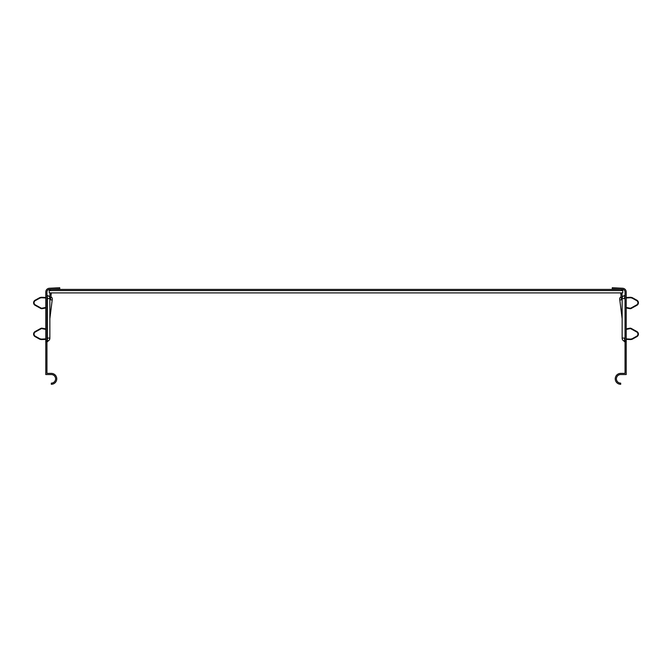 <?xml version="1.0" encoding="UTF-8"?>
<svg xmlns="http://www.w3.org/2000/svg" width="672" height="672" viewBox="0 0 672 672"><rect width="100%" height="100%" fill="white"/><g stroke="black" fill="none" stroke-linecap="round" stroke-linejoin="round"><path stroke-width="1.01" d="M622.726 289.422L622.726 292.891L49.274 292.891L49.274 289.422M622.726 290.573L49.274 290.573M49.426 289.414L59.783 288.868L59.716 287.708L49.367 288.254A3.772 3.772 0 0 0 45.788 292.018L45.788 374.539L51.299 374.539A4.292 4.292 0 0 1 55.6 378.832A4.292 4.292 0 0 1 51.299 383.132L51.299 384.292A5.46 5.46 0 0 0 56.759 378.832A5.46 5.46 0 0 0 51.299 373.38L46.948 373.38L46.948 292.018A2.612 2.612 0 0 1 49.426 289.414L50.434 289.414L50.434 290.573M621.566 290.573L621.566 289.414L622.574 289.414A2.612 2.612 0 0 1 625.052 292.018L625.052 373.38L620.701 373.38A5.46 5.46 0 0 0 615.241 378.832A5.46 5.46 0 0 0 620.701 384.292L620.701 383.132A4.292 4.292 0 0 1 616.4 378.832A4.292 4.292 0 0 1 620.701 374.539L626.212 374.539L626.212 292.018A3.772 3.772 0 0 0 622.633 288.254L612.284 287.708L612.217 288.868L622.574 289.414M621.566 289.414L50.434 289.414M49.854 338.31A2.789 2.789 0 0 1 47.368 341.082L47.368 295.604A2.789 2.789 0 0 1 49.61 297.251A2.789 2.789 0 0 0 47.368 295.604A2.789 2.789 0 0 1 49.854 298.376L49.854 338.31L49.854 298.376A2.789 2.789 0 0 0 47.368 295.604A0.462 0.462 0 0 1 46.948 295.142M50.837 296.797L50.467 299.796L52.189 300.006L52.29 299.242A2.327 2.327 0 0 0 50.837 296.797M50.467 299.796L51.223 293.748L50.072 293.597L49.61 297.251M50.072 293.597L50.156 292.891M51.223 293.748L51.324 292.891M49.854 318.738L52.189 300.006L49.854 318.738L49.854 338.075L49.854 318.738M52.29 299.242L52.189 300.006M625.052 295.092L624.96 295.42A0.462 0.462 0 0 1 624.632 295.604A2.789 2.789 0 0 0 622.146 298.376L622.146 298.376A2.789 2.789 0 0 1 624.632 295.604A2.789 2.789 0 0 0 622.39 297.251A2.789 2.789 0 0 1 624.632 295.604A0.462 0.462 0 0 0 625.052 295.142M622.146 338.31A2.789 2.789 0 0 0 624.632 341.082L624.632 338.075L622.146 338.075L622.146 298.612L624.632 298.612L624.632 295.604M621.163 296.797L621.163 296.797A2.327 2.327 0 0 0 619.71 299.242L622.146 318.738L619.811 300.006L621.533 299.796L621.163 296.797M620.676 292.891L620.777 293.748L621.928 293.597L622.39 297.251M620.777 293.748L621.533 299.796M621.844 292.891L621.928 293.597M626.212 307.952L629.756 308.641A2.318 2.318 0 0 0 631.327 308.389L636.905 305.298A2.898 2.898 0 0 0 636.905 300.224L632.839 297.965A5.284 5.284 0 0 0 630 297.31L626.212 297.511M626.212 307.474L629.849 308.179A1.856 1.856 0 0 0 631.1 307.986L636.678 304.895A2.436 2.436 0 0 0 636.678 300.628L632.612 298.376A4.822 4.822 0 0 0 630.025 297.772L626.212 297.973M626.212 338.89L630.025 339.091A4.822 4.822 0 0 0 632.612 338.486L636.678 336.235A2.436 2.436 0 0 0 636.678 331.968L631.1 328.877A1.856 1.856 0 0 0 629.849 328.684L626.212 329.389M626.212 339.352L630 339.553A5.284 5.284 0 0 0 632.839 338.898L636.905 336.638A2.898 2.898 0 0 0 636.905 331.565L631.327 328.474A2.318 2.318 0 0 0 629.756 328.222L626.212 328.919M623.49 340.687L625.052 342.048L624.893 341.191M45.788 307.952L42.244 308.641A2.318 2.318 0 0 1 40.673 308.389L35.095 305.298A2.898 2.898 0 0 1 35.095 300.224L39.161 297.965A5.284 5.284 0 0 1 42 297.31L45.788 297.511M45.788 307.474L42.151 308.179A1.856 1.856 0 0 1 40.9 307.986L35.322 304.895A2.436 2.436 0 0 1 35.322 300.628L39.388 298.376A4.822 4.822 0 0 1 41.975 297.772L45.788 297.973M45.788 338.89L41.975 339.091A4.822 4.822 0 0 1 39.388 338.486L35.322 336.235A2.436 2.436 0 0 1 35.322 331.968L40.9 328.877A1.856 1.856 0 0 1 42.151 328.684L45.788 329.389M45.788 339.352L42 339.553A5.284 5.284 0 0 1 39.161 338.898L35.095 336.638A2.898 2.898 0 0 1 35.095 331.565L40.673 328.474A2.318 2.318 0 0 1 42.244 328.222L45.788 328.919M48.51 340.687L46.948 342.048L47.107 341.191M49.854 338.075L46.948 338.075M46.948 298.612L49.854 298.612M625.052 298.612L625.052 338.075M46.662 340.922L45.788 342.048M47.368 341.082L46.948 341.544M625.338 340.922L626.212 342.048M624.632 341.082L625.052 341.544"/></g></svg>
